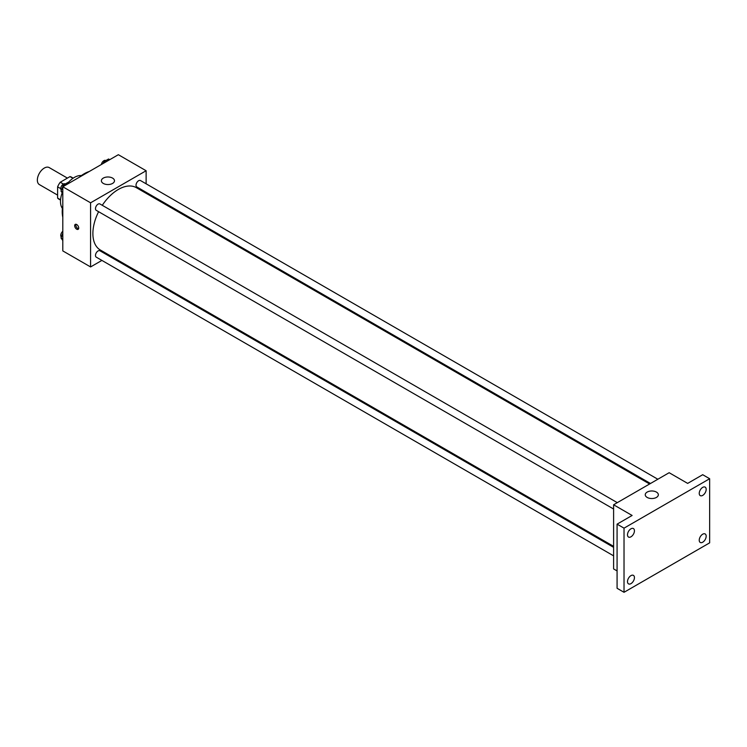<?xml version="1.0" encoding="UTF-8"?>
<svg xmlns="http://www.w3.org/2000/svg" width="747" height="747" viewBox="0 0 747 747"><rect width="100%" height="100%" fill="white"/><g stroke="black" fill="none" stroke-linecap="round" stroke-linejoin="round"><path stroke-width="1.12" d="M67.417 178.103L49.199 167.58A9.823 5.668 120 0 0 41.636 170.213A9.823 5.668 120 0 0 37.35 180.092A9.823 5.668 120 0 0 39.386 184.593L57.603 195.107M63.411 184.061L60.255 182.24L69.994 176.609A12.671 7.321 120 0 1 71.46 177.132L73.215 178.15M60.563 199.785L57.603 198.076A12.671 7.321 120 0 0 58.789 199.085L60.544 200.103M57.603 198.076L57.603 186.825A12.671 7.321 120 0 1 60.255 182.24M60.759 188.655L57.603 186.825M72.954 178.328L69.994 176.609M62.412 208.488A19.637 11.336 -60 0 1 62.188 192.819M68.285 182.557A19.637 11.336 -60 0 1 81.414 175.573M62.804 217.274A31.094 17.956 -60 0 1 62.804 205.705M79.201 177.31A31.094 17.956 -60 0 1 89.22 171.521M101.9 260.414L90.583 266.94L62.804 250.908L62.804 186.778L118.353 154.704L146.123 170.736L146.123 183.809M110.117 255.661L109.258 256.165M98.604 211.69A36.005 20.785 120 0 0 92.889 233.54A36.005 20.785 120 0 0 100.35 250.021L613.604 546.346M649.61 483.991L136.346 187.665A36.005 20.785 120 0 0 102.283 205.313M146.123 192.306L146.123 193.305M90.583 266.94L90.583 202.81L146.123 170.736M657.836 479.238L140.464 180.541A3.679 2.12 120 0 0 137.625 181.53A3.679 2.12 120 0 0 136.019 185.228A3.679 2.12 120 0 0 136.785 186.918L650.478 483.486M613.604 547.346L99.921 250.768A3.679 2.12 120 0 0 97.082 251.758A3.679 2.12 120 0 0 95.476 255.455A3.679 2.12 120 0 0 96.242 257.145L613.604 555.843M613.604 509.024L96.242 210.327A3.679 2.12 -60 0 1 96.242 206.079A3.679 2.12 -60 0 1 99.921 203.95L617.283 502.647M90.583 202.81L62.804 186.778M103.31 183.435A6.546 3.782 180 0 1 101.387 180.765A6.546 3.782 180 0 1 107.932 176.983A6.546 3.782 180 0 1 114.478 180.765A6.546 3.782 180 0 1 110.444 184.257A6.546 3.782 180 0 1 103.31 183.435M78.715 228.031A2.867 1.653 60 0 1 78.127 229.338A2.867 1.653 60 0 1 75.26 227.686A2.867 1.653 60 0 1 75.26 224.38A2.867 1.653 60 0 1 77.464 225.146A2.867 1.653 60 0 1 78.715 228.031M78.584 228.787A2.867 1.653 60 0 1 76.427 227.013A2.867 1.653 60 0 1 75.97 224.259M617.078 570.913L613.604 568.915L613.604 504.776L669.153 472.711L687.66 483.393L702.703 474.709L709.65 478.724L709.65 542.854L624.025 592.296L617.078 588.281L617.078 524.151L632.121 515.467L613.604 504.776M624.025 592.296L624.025 528.157L617.078 524.151M624.025 528.157L709.65 478.724M647.163 497.427A6.546 3.782 180 0 1 645.249 494.757A6.546 3.782 180 0 1 651.795 490.975A6.546 3.782 180 0 1 658.34 494.757A6.546 3.782 180 0 1 654.297 498.249A6.546 3.782 180 0 1 647.163 497.427M702.703 495.392A4.912 2.839 -60 0 1 700.256 495.634A4.912 2.839 -60 0 1 699.5 491.703A4.912 2.839 -60 0 1 702.703 487.38A4.912 2.839 -60 0 1 705.159 487.137A4.912 2.839 -60 0 1 705.915 491.068A4.912 2.839 -60 0 1 702.703 495.392M630.963 536.813A4.912 2.839 -60 0 1 628.507 537.056A4.912 2.839 -60 0 1 627.76 533.125A4.912 2.839 -60 0 1 630.963 528.801A4.912 2.839 -60 0 1 633.419 528.559A4.912 2.839 -60 0 1 634.175 532.49A4.912 2.839 -60 0 1 630.963 536.813M630.963 583.631A4.912 2.839 -60 0 1 628.507 583.874A4.912 2.839 -60 0 1 627.76 579.943A4.912 2.839 -60 0 1 630.963 575.62A4.912 2.839 -60 0 1 633.419 575.377A4.912 2.839 -60 0 1 634.175 579.308A4.912 2.839 -60 0 1 630.963 583.631M702.703 542.219A4.912 2.839 -60 0 1 700.256 542.462A4.912 2.839 -60 0 1 699.5 538.522A4.912 2.839 -60 0 1 702.703 534.198A4.912 2.839 -60 0 1 705.159 533.956A4.912 2.839 -60 0 1 705.915 537.887A4.912 2.839 -60 0 1 702.703 542.219M62.804 193.697L61.002 191.129L63.336 185.107L68.014 182.408L69.191 183.09M62.804 192.175L61.002 191.129M64.522 185.788L63.336 185.107M65.306 183.967L65.204 183.911A3.679 2.12 120 0 0 62.365 184.892A3.679 2.12 120 0 0 60.759 188.599A3.679 2.12 120 0 0 61.366 190.177M103.207 163.453L103.889 161.697L108.558 158.999L109.744 159.681M105.066 162.379L103.889 161.697M105.85 160.558L105.747 160.502A3.679 2.12 120 0 0 103.179 161.221A3.679 2.12 120 0 0 101.368 164.508M62.804 240.525L61.002 237.948L62.804 233.297M62.804 238.993L61.002 237.948M62.804 231.299A3.679 2.12 120 0 0 60.759 235.417A3.679 2.12 120 0 0 61.366 236.995"/></g></svg>
